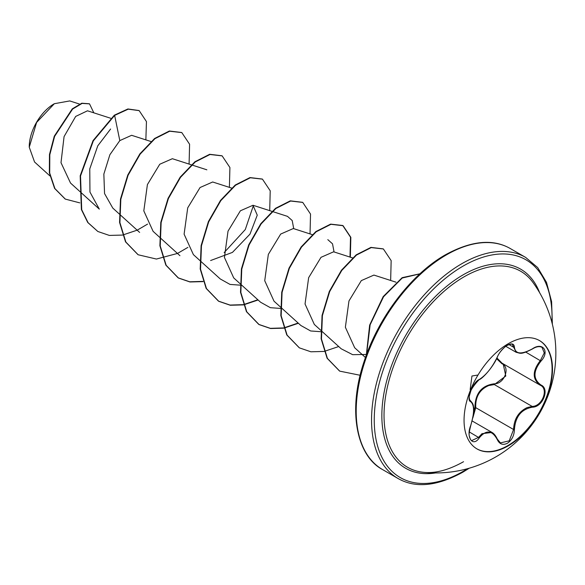 <?xml version="1.0" encoding="UTF-8"?>
<svg xmlns="http://www.w3.org/2000/svg" width="585" height="585" viewBox="0 0 585 585"><rect width="100%" height="100%" fill="white"/><g stroke="black" fill="none" stroke-linecap="round" stroke-linejoin="round"><path stroke-width="0.88" d="M539.333 340.485A62.544 36.109 -60 0 1 548.657 390.663A62.544 36.109 -60 0 1 507.853 445.587A62.544 36.109 -60 0 1 476.797 448.805M508.277 343.702A62.544 36.109 -60 0 1 539.545 340.602A62.544 36.109 -60 0 1 549.132 390.714A62.544 36.109 -60 0 1 508.277 445.828A62.544 36.109 -60 0 1 477.009 448.929A62.544 36.109 -60 0 1 467.422 398.809A62.544 36.109 -60 0 1 508.277 343.702M479.276 379.49C486.135 375.051 492.109 367.614 497.213 357.179C499.458 352.148 502.851 348.163 507.378 345.23C511.824 342.993 514.171 343.666 514.427 347.249C515.363 354.21 521.352 354.744 532.379 348.85C542.814 341.501 549.98 351.709 540.993 361.091C533.008 371.278 533.008 379.248 540.993 385.003C549.988 388.733 542.8 407.211 532.379 407.189C521.345 409.215 515.356 416.659 514.427 429.522C514.171 435.686 511.816 440.271 507.378 443.269C502.851 445.463 499.458 444.198 497.213 439.474C492.102 430.121 486.128 429.587 479.276 437.865C472.914 447.569 465.762 437.346 470.676 425.609C474.508 413.003 474.508 405.025 470.676 401.676C465.755 400.316 472.929 381.837 479.276 379.49A0.636 0.534 63.4 0 1 479.042 379.767C482.859 378.561 493.798 366.049 497.338 357.062L497.338 356.887M473.163 415.942L474.91 407.716C475.137 393.5 481.543 385.522 494.142 383.797L494.318 384.564L488.789 385.537C479.649 389.508 475.298 396.886 475.744 407.672L472.834 417.873M497.33 439.306L500.424 442.903L509.213 440.841L513.579 429.514C513.966 419.153 518.456 411.855 527.041 407.621L532.153 406.407C542.156 406.48 549.001 388.893 540.365 385.281L540.372 385.288C532.189 379.351 532.189 371.102 540.365 360.536L544.269 352.909L542.017 347.351M470.64 425.697L470.728 425.683C469.192 431.759 468.746 435.255 469.397 436.161C470.143 439.057 470.932 440.534 471.766 440.585L478.625 437.331L481.967 433.675L492.029 432.439M479.005 379.636L479.042 379.767C465.887 393.522 469.894 398.546 469.455 399.533L470.632 400.996C472.541 402.933 473.477 404.82 473.44 406.663C474.493 408.52 473.587 414.86 470.728 425.683L470.676 425.609M494.142 383.797C504.175 384.265 510.72 367.387 501.937 363.724L496.592 358.715M423.343 472.285L423.343 472.285A113.168 65.337 -60 0 1 386.868 389.427A113.168 65.337 -60 0 1 464.059 276.829A113.168 65.337 -60 0 1 532.942 282.445L532.942 282.445A119.976 119.976 0 0 1 423.343 472.285C435.138 473.631 448.541 470.106 463.547 461.711M54.01 103.903A35.012 20.219 120 0 0 29.25 146.791M79.501 104.064L69.739 100.927L54.346 103.706L36.606 122.448L29.25 147.215L34.559 162.001L49.893 175.895M110.653 118.25L87.487 110.799L75.684 116.43L64.072 136.597L61.001 162.688L70.522 183.046L78.807 190.556M151.376 141.65L131.618 135.303L119.808 140.605L109.878 154.732L103.852 174.089L104.547 193.562L112.773 208.07L119.121 213.832M191.28 164.794L172.356 158.71L159.756 164.246L147.405 184.582L143.808 210.892L153.095 231.331L159.434 237.108M212.662 182.001L200.063 187.522L187.712 207.865L184.107 234.175L193.394 254.621L199.748 260.383M210.607 260.53L232.442 252.398L249.985 234.117L257.261 215.156L252.976 205.276L240.384 210.79L228.026 231.133L224.428 257.444L233.708 277.897L240.055 283.659M293.29 228.545L280.69 234.058L268.332 254.402L264.727 280.72L274.014 301.173L280.369 306.928M352.528 257.89L333.611 251.806L321.004 257.327L308.646 277.678L305.041 303.995L314.328 324.448L320.682 330.203M395.986 282.182L373.917 275.082L361.318 280.61L348.967 300.953L345.369 327.256L354.656 347.702M419.854 273.868L402.231 278.021L383.555 296.749L370.137 324.792L366.561 354.452L352.638 354.671L341.194 348.784L321.019 330.51M322.474 331.827L310.657 330.971L300.88 325.509L280.705 307.235M327.805 239.638L332.514 243.813L334.057 251.952M282.16 308.551L270.328 307.673L260.581 302.226L240.391 283.959M252.983 205.262L287.491 216.362L292.2 220.538L293.728 228.677M241.846 285.275L230.029 284.42L220.26 278.957L200.077 260.683M253.429 205.445L245.29 229.547L224.165 252.574M79.143 190.864L99.318 209.137L89.958 192.07L89.768 168.904L97.775 145.826L110.609 129.014M119.808 140.605L114.645 115.399L128.239 109.161L139.171 110.631L146.455 121.6L145.855 139.881M79.801 202.878L65.323 199.105L54.924 188.604L49.696 173.036L49.805 154.74L54.617 136.363L72.62 109.044L82.112 103.406L89.52 103.867L93.834 112.839M114.309 115.201L93.022 140.641L80.182 175.792L81.388 209.562L87.735 222.475L97.849 231.492L88.072 222.673L81.724 209.759L80.518 175.99L93.359 140.831L114.645 115.399L114.309 115.201L127.903 108.964L139.003 110.536M65.154 199.01L54.588 188.407L49.359 172.838L49.469 154.542L54.281 136.173L72.284 108.854L81.776 103.216L89.344 103.772M97.849 231.492L109.329 235.419L122.44 235.075M122.689 235.031L137.153 230.168M137.358 230.073L147.574 224.106M189.087 164.093L189.598 144.254L181.818 132.598L169.701 131.215L154.952 138.674L140.203 154.067L128.086 175.266L120.824 199.266L119.91 222.644L125.863 242.051L138.155 254.767L156.422 259.045L177.467 253.444M177.665 253.349L187.887 247.382M229.4 187.368L229.912 167.529L222.132 155.873L210.008 154.491L195.266 161.95L180.516 177.343L168.4 198.542L161.138 222.541L160.224 245.912L166.177 265.327L178.469 278.036L189.949 281.97L203.068 281.619M269.714 210.644L270.219 190.805L262.446 179.142L250.321 177.767L235.572 185.226L220.83 200.618L208.713 221.81L201.452 245.817L200.538 269.188L206.483 288.595L218.775 301.312L230.263 305.246L243.382 304.895M243.631 304.851L258.095 299.995M310.028 233.912L310.533 214.081L302.752 202.417L290.635 201.035L275.886 208.501L261.144 223.887L249.027 245.086L241.766 269.085L240.844 292.463L246.797 311.871L259.089 324.587L270.577 328.521L283.688 328.17M283.944 328.127L298.408 323.264M350.342 257.188L350.846 237.356L343.066 225.693L330.949 224.311L316.2 231.777L301.458 247.162L289.341 268.361L282.08 292.361L281.158 315.732L287.111 335.146L299.403 347.863L310.891 351.79L324.002 351.446M324.258 351.395L338.715 346.539M390.648 280.464L391.16 260.625L383.38 248.969L371.263 247.587L356.514 255.045L341.772 270.438L329.655 291.637L322.393 315.637L321.472 339.007L327.424 358.422L339.717 371.131L360.155 375.278M181.65 132.502L169.365 131.018L154.615 138.484L139.866 153.877L127.749 175.076L120.488 199.076L119.574 222.446L125.526 241.854L137.987 254.665M221.964 155.771L209.671 154.294L194.929 161.76L180.18 177.145L168.063 198.344L160.802 222.344L159.888 245.722L165.84 265.129L178.132 277.846L189.73 281.794L202.98 281.385M262.27 179.047L249.985 177.569L235.236 185.028L220.494 200.421L208.377 221.62L201.116 245.62L200.202 268.99L206.147 288.405L218.446 301.114L230.044 305.063L243.294 304.653M243.543 304.609L257.839 299.761M302.584 202.322L290.299 200.845L275.55 208.304L260.808 223.697L248.691 244.896L241.429 268.895L240.508 292.266L246.46 311.681L258.753 324.39L270.35 328.339L283.608 327.929M283.857 327.885L298.153 323.037M349.984 257.078L350.517 237.188L342.73 225.496L330.613 224.121L315.863 231.58L301.121 246.972L289.005 268.164L281.743 292.171L280.822 315.542L286.774 334.949L299.235 347.761M383.212 248.874L370.927 247.389L356.177 254.855L341.435 270.241L329.318 291.44L322.057 315.439L321.136 338.817L327.088 358.225L339.549 371.036M419.935 273.787L402.151 277.67L383.182 296.602L369.647 325.121L366.305 355.161M474.91 407.716L475.744 407.672L513.579 429.514L514.427 429.522M502.464 363.417A0.636 0.38 -61.9 0 0 501.937 363.724M503.166 363.819L505.791 376.031L494.318 384.564L532.153 406.407L532.379 407.189M496.936 357.969L502.084 363.197L539.962 385.062M516.248 352.345L512.328 344.448C512.935 343.549 507.407 344.353 504.438 347.431C500.84 350.803 498.471 354.005 497.338 357.062L497.213 357.179M532.379 348.85L532.365 349.004C536.24 346.583 539.472 346.035 542.046 347.366L542.046 347.366M540.993 361.091L525.791 352.126M514.427 347.249A0.636 0.519 -179.4 0 1 513.579 347.227L508.987 344.572M470.23 400.769L470.435 400.893A0.636 0.592 115.6 0 1 470.676 401.676M469.302 431.949L479.276 437.865M497.191 438.991L497.213 439.474M540.993 385.003A0.636 0.424 117.9 0 1 540.365 385.281L540.591 385.413M435.569 472.943A114.974 66.383 -60 0 1 383.065 398.78A114.974 66.383 -60 0 1 463.152 274.833A114.974 66.383 -60 0 1 539.626 292.712M467.576 468.68A125.724 72.584 -60 0 1 463.152 471.364A125.724 72.584 -60 0 1 374.254 420.037A125.724 72.584 -60 0 1 463.152 266.058A125.724 72.584 -60 0 1 551.94 322.562M382.634 469.609L397.983 478.464A127.632 73.688 -60 0 1 378.415 376.192A127.632 73.688 -60 0 1 461.799 263.718A127.632 73.688 -60 0 1 525.615 257.393L510.274 248.537A127.632 73.688 120 0 0 446.457 254.855A127.632 73.688 120 0 0 363.073 367.329A127.632 73.688 120 0 0 382.634 469.609C356.952 456.168 347.219 411.387 364.045 361.669C378.107 317.523 411.474 273.904 445.499 254.76C471.349 240.662 492.943 238.585 510.274 248.537M472.161 420.966L491.861 432.337M397.983 478.464C415.306 488.409 436.893 486.34 462.757 472.241L469.28 468.197M119.457 214.139L139.632 232.413M191.683 164.926L206.863 169.811M159.771 237.408L179.946 255.689M212.669 181.986L231.594 188.07M293.297 228.53L312.214 234.622M354.634 347.717L365.457 357.515M552.372 324.273L551.596 301.597L546.522 282.409L537.659 267.55L525.615 257.393M505.82 346.335L516.087 352.258M470.164 400.725L470.647 401.003M516.262 352.331C520.577 353.15 520.284 355.102 532.365 349.004M479.042 379.767L476.263 381.939L473.813 384.967L471.239 389.588L469.309 396.096L469.909 393.032M470.157 389.595L471.949 376.023L477.382 375.109M500.424 442.903L497.338 439.123C495.678 435.642 493.901 433.426 492.022 432.469L492.022 432.469"/></g></svg>
